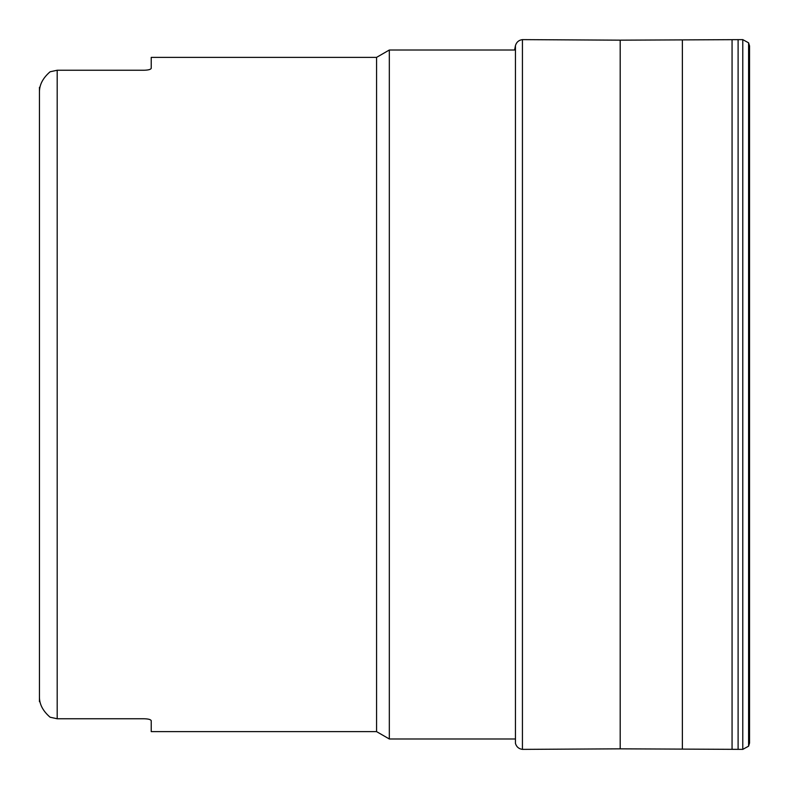 <?xml version="1.0" encoding="UTF-8"?>
<svg xmlns="http://www.w3.org/2000/svg" width="789" height="789" viewBox="0 0 789 789"><rect width="100%" height="100%" fill="white"/><g stroke="black" fill="none" stroke-linecap="round" stroke-linejoin="round"><path stroke-width="1.18" d="M39.45 92.145C39.361 84.788 42.912 78.003 50.101 71.779L57.193 70.241L50.101 71.779C42.912 78.003 39.361 84.788 39.45 92.145L39.45 701.687M39.45 87.313L39.45 696.855C39.361 704.212 42.912 710.997 50.101 717.221L57.193 718.759L50.101 717.221C42.912 710.997 39.361 704.212 39.45 696.855L39.45 576.838M151.232 68.308C150.778 69.471 148.411 70.113 144.14 70.241C148.411 70.113 150.778 69.471 151.232 68.308L151.232 57.37L376.58 57.37L389.322 50.013L514.596 50.013L515.454 45.565C516.519 42.073 518.846 40.101 522.436 39.628L620.193 40.16L742.774 39.628L748.593 42.823L749.55 45.91L749.55 743.09L749.55 45.969M389.322 50.013L389.322 738.987L376.58 731.63L151.232 731.63L151.232 720.692C150.778 719.529 148.411 718.887 144.14 718.759L57.193 718.759L57.193 70.241L144.14 70.241M389.322 738.987L514.596 738.987M376.58 731.63L376.58 57.37M144.14 718.759C148.411 718.887 150.778 719.529 151.232 720.692M515.454 45.565L515.454 743.435C516.519 746.927 518.846 748.899 522.436 749.372L620.193 748.84L742.774 749.372L748.593 746.177L749.55 743.031M682.377 748.948L682.377 40.052M620.193 748.84L620.193 40.16M732.064 749.274L732.064 39.726M738.1 749.323L738.1 39.677M742.774 749.372L742.774 39.628M748.593 746.177L748.593 42.823M522.436 749.372L522.436 39.628"/></g></svg>
